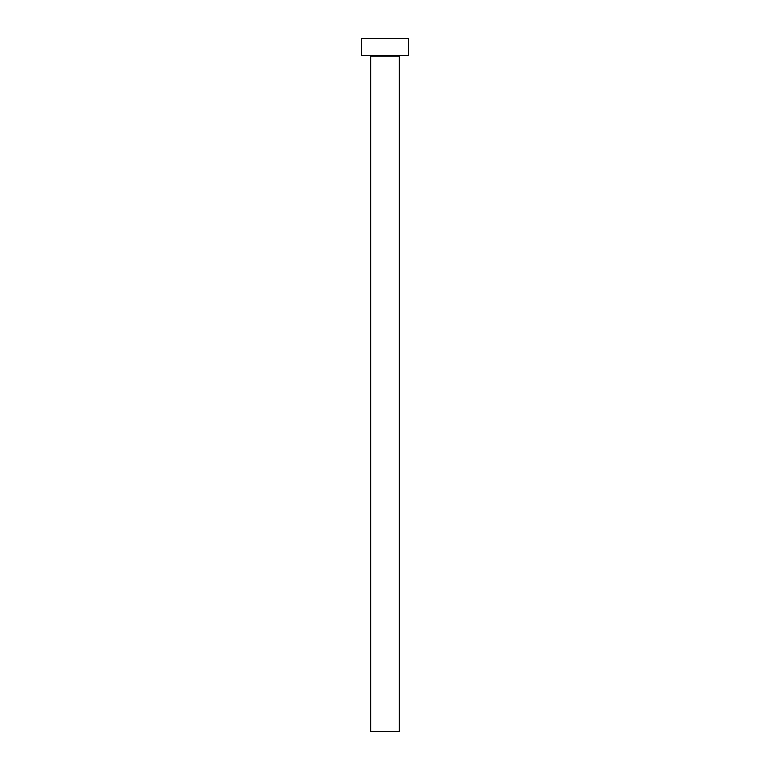 <?xml version="1.0" encoding="UTF-8"?>
<svg xmlns="http://www.w3.org/2000/svg" width="770" height="770" viewBox="0 0 770 770"><rect width="100%" height="100%" fill="white"/><g stroke="black" fill="none" stroke-linecap="round" stroke-linejoin="round"><path stroke-width="1.16" d="M399.37 56.075A0.674 0.674 0 0 1 400.044 55.402A0.674 0.674 0 0 0 399.37 56.075L370.63 56.075L370.63 731.5L399.37 731.5L399.37 56.075L399.37 731.5L370.63 731.5L370.63 56.075A0.674 0.674 0 0 0 369.956 55.402A0.674 0.674 0 0 1 370.63 56.075L399.37 56.075M361.332 38.5L361.332 55.402L408.668 55.402L408.668 38.5L361.332 38.5L361.332 55.402L408.668 55.402L408.668 38.5L361.332 38.5"/></g></svg>

